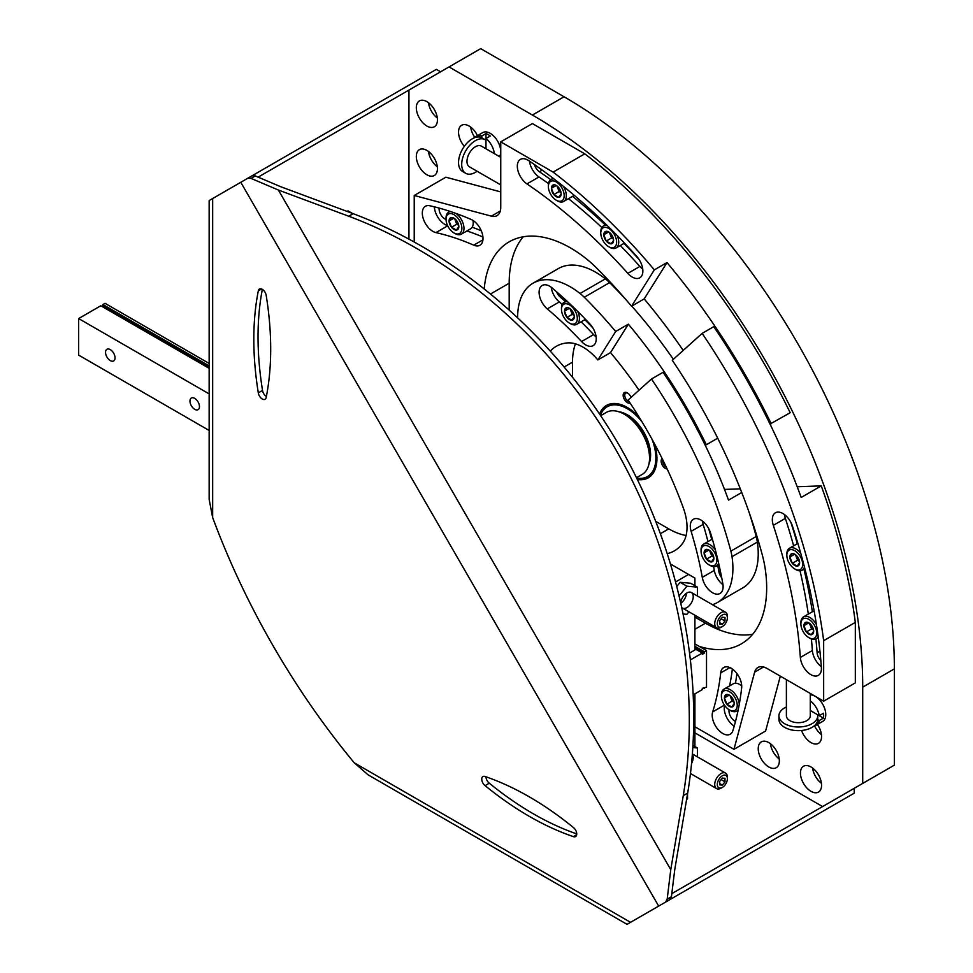 <?xml version="1.0" encoding="UTF-8"?>
<svg xmlns="http://www.w3.org/2000/svg" width="973" height="973" viewBox="0 0 973 973"><rect width="100%" height="100%" fill="white"/><g stroke="black" fill="none" stroke-linecap="round" stroke-linejoin="round"><path stroke-width="1.46" d="M694.917 732.851L822.599 806.568L894.357 765.143L894.357 668.877A467.113 269.691 -120 0 0 564.06 96.777L480.698 48.65L408.94 90.075L408.94 238.835M862.71 783.423L862.71 687.157A467.113 269.691 -120 0 0 532.401 115.057L449.04 66.93M637.51 479.519A41.79 24.13 -120 0 0 648.273 477.816A41.79 24.13 -120 0 0 654.513 443.773M639.079 417.052A41.79 24.13 -120 0 0 606.483 405.437A41.79 24.13 -120 0 0 599.623 413.902M817.417 724.447A14.923 8.611 60 0 1 818.463 743.336A14.923 8.611 60 0 1 801.582 730.492M810.995 766.967A14.923 8.611 60 0 1 820.75 780.127A14.923 8.611 60 0 1 818.463 792.083A14.923 8.611 60 0 1 803.54 783.46A14.923 8.611 60 0 1 803.54 766.225A14.923 8.611 60 0 1 810.995 766.967M768.779 742.606A14.923 8.611 60 0 1 778.534 755.753A14.923 8.611 60 0 1 776.247 767.709A14.923 8.611 60 0 1 761.324 759.098A14.923 8.611 60 0 1 761.324 741.864A14.923 8.611 60 0 1 768.779 742.606M667.174 469.01A5.972 3.442 60 0 1 662.017 464.595A5.972 3.442 60 0 1 662.139 458.551M630.103 403.053A5.972 3.442 60 0 1 623.413 397.142A5.972 3.442 60 0 1 627.378 392.885L627.378 392.885A5.972 3.442 60 0 1 631.027 397.41M464.316 146.327A14.923 8.611 60 0 1 461.628 125.286A14.923 8.611 60 0 1 469.083 126.028A14.923 8.611 60 0 1 477.463 135.636M426.879 101.654A14.923 8.611 60 0 1 436.622 114.802A14.923 8.611 60 0 1 434.335 126.77A14.923 8.611 60 0 1 419.412 118.147A14.923 8.611 60 0 1 419.412 100.912A14.923 8.611 60 0 1 426.879 101.654M426.879 150.401A14.923 8.611 60 0 1 436.622 163.549A14.923 8.611 60 0 1 434.335 175.505A14.923 8.611 60 0 1 419.412 166.894A14.923 8.611 60 0 1 419.412 149.66A14.923 8.611 60 0 1 426.879 150.401M437.303 166.76A14.923 8.611 60 0 1 428.473 151.46M437.303 118.013A14.923 8.611 60 0 1 428.473 102.724M474.921 137.546A14.923 8.611 60 0 1 470.689 127.086M629.154 401.642A4.841 2.797 60 0 1 625.238 397.616A4.841 2.797 60 0 1 625.761 393.104A4.841 2.797 60 0 1 627.804 393.153M666.274 467.113A4.841 2.797 60 0 1 662.893 460.071M779.215 758.964A14.923 8.611 60 0 1 770.385 743.664M821.431 783.326A14.923 8.611 60 0 1 812.601 768.038M821.431 734.591A14.923 8.611 60 0 1 814.486 725.7M600.499 415.203A40.294 23.267 60 0 1 641.998 421.832M651.837 438.859A40.294 23.267 60 0 1 636.816 478.12M618.816 411.761A32.827 18.961 60 0 1 627.378 414.814A32.827 18.961 60 0 1 650.596 455.023A32.827 18.961 60 0 1 648.955 463.975M600.183 414.729A41.79 24.13 60 0 1 607.018 405.145M648.796 477.5A41.79 24.13 60 0 1 637.072 478.631M621.102 412.637A31.343 18.098 60 0 1 627.913 415.13M650.584 454.403A31.343 18.098 60 0 1 649.344 461.555M600.779 415.629L606.301 412.43A35.819 20.676 60 0 1 624.216 414.206L625.274 414.814A34.323 19.813 60 0 1 649.538 456.86L649.538 458.076A35.819 20.676 60 0 1 642.119 474.471L636.597 477.658M624.216 414.206A35.819 20.676 60 0 1 649.538 458.076M647.982 446.096A26.867 15.507 -120 0 0 633.812 421.54M735.466 683.204A320.117 184.821 -120 0 0 736.938 673.559M729.105 709.743A8.21 4.743 -120 0 0 735.515 721.419M820.835 660.582A8.21 4.743 -120 0 1 817.113 652.749A432.048 249.441 -120 0 0 815.909 638.993M812.37 611.749A432.048 249.441 -120 0 0 803.953 569.169M797.325 543.7A432.048 249.441 -120 0 0 790.903 522.428M741.742 492.484L728.522 500.122A346.23 199.903 -120 0 0 663.087 372.294L651.484 378.996L628.096 400.061A292.508 168.876 -120 0 1 683.314 507.906A44.77 25.845 -120 0 1 682.803 543.043A74.617 43.08 -120 0 1 674.398 550.84A74.617 43.08 -120 0 1 667.648 553.528M694.917 726.758L733.958 749.307L754.634 672.161A17.903 10.338 -120 0 1 757.906 667.49A17.903 10.338 -120 0 1 766.87 668.378L823.657 701.168L823.657 640.684L855.316 622.404A462.637 267.101 -120 0 0 821.248 485.88L801.193 497.458A462.637 267.101 -120 0 0 713.768 326.66L702.153 333.362L672.27 360.278A393.992 227.475 -120 0 1 761.895 553.467A95.512 55.145 -120 0 1 765.167 568.427A122.379 70.652 -120 0 1 741.329 643.871A122.379 70.652 -120 0 1 699.137 646.34M823.657 640.684A462.637 267.101 -120 0 0 702.153 333.362M660.691 533.52L668.743 528.874A74.617 43.08 -120 0 0 686.099 535.503M668.743 528.874L656.13 521.589M733.958 749.307L765.617 731.027L780.322 676.15M823.657 701.168L855.316 682.888L855.316 622.404M722.842 583.751A322.355 186.111 -120 0 0 710.57 533.034A14.923 8.611 -120 0 0 693.384 519.266A14.923 8.611 -120 0 0 691.134 531.343A292.508 168.876 -120 0 1 702.275 577.366A14.923 8.611 -120 0 0 709.658 590.599A14.923 8.611 -120 0 0 720.02 593.481A14.923 8.611 -120 0 0 722.842 583.751M732.851 730.687A343.25 198.176 -120 0 0 741.645 687.972A14.923 8.611 -120 0 0 735.807 672.161A14.923 8.611 -120 0 0 723.717 667.514A14.923 8.611 -120 0 0 720.701 672.915A313.403 180.942 -120 0 1 712.674 711.908A14.923 8.611 -120 0 0 717.332 728.607A14.923 8.611 -120 0 0 730.224 734.214A14.923 8.611 -120 0 0 732.851 730.687M821.382 667.466A455.182 262.795 -120 0 0 792.448 526.077A14.923 8.611 -120 0 0 775.42 512.783A14.923 8.611 -120 0 0 773.316 525.335A425.323 245.561 -120 0 1 800.353 657.444A14.923 8.611 -120 0 0 807.262 671.82A14.923 8.611 -120 0 0 818.329 675.384A14.923 8.611 -120 0 0 821.382 667.466M712.479 604.707A74.617 43.08 -120 0 0 717.454 602.506A74.617 43.08 -120 0 0 732.012 556.678A47.762 27.572 -120 0 0 730.869 551.132A346.23 199.903 -120 0 0 651.484 378.996M724.508 489.419L740.307 488.847M797.215 486.755L821.248 485.88M717.454 602.506L742.776 587.887A74.617 43.08 -120 0 0 757.347 542.058A47.762 27.572 -120 0 0 756.203 536.5L730.869 551.132M756.203 536.5A346.23 199.903 -120 0 0 749.417 513.282M694.917 617.089L705.474 623.182A122.379 70.652 -120 0 0 752.664 634.262M757.347 542.058L732.012 556.678M784.481 514.595A14.923 8.611 -120 0 0 785.357 518.39L773.316 525.335M821.321 666.651A14.923 8.611 -120 0 1 812.382 650.499A425.323 245.561 -120 0 0 811.397 638.945M808.32 614.085A425.323 245.561 -120 0 0 800.037 570.798M793.652 545.817A425.323 245.561 -120 0 0 785.357 518.39M729.592 685.916A313.403 180.942 -120 0 0 732.365 669.023M724.593 705.34A14.923 8.611 -120 0 0 734.201 726.174M702.445 521.066A14.923 8.611 -120 0 0 703.163 524.398L691.134 531.343M722.988 584.737A14.923 8.611 -120 0 1 714.304 570.421A292.508 168.876 -120 0 0 713.61 566.639M707.991 541.596A292.508 168.876 -120 0 0 703.163 524.398M717.697 565.289A299.222 172.756 -120 0 1 718.938 571.856A8.21 4.743 -120 0 0 721.735 577.792M711.713 539.443A299.222 172.756 -120 0 0 708.636 528.461M687.534 793.968L687.534 798.772L686.537 799.83M810.278 693.445L810.278 715.787A11.944 6.896 180 0 1 802.907 722.161A11.944 6.896 180 0 1 789.894 720.665A11.944 6.896 180 0 1 786.391 715.787L786.391 679.653M810.278 700.852A14.923 8.611 -120 0 1 819.23 715.666L823.45 713.233A14.923 8.611 -120 0 1 823.657 715.787A14.923 8.611 -120 0 1 823.45 718.11L817.648 714.766A19.399 11.202 180 0 1 817.734 715.787A19.399 11.202 180 0 1 805.753 726.138A19.399 11.202 180 0 1 784.615 723.717A19.399 11.202 180 0 1 778.935 715.787A19.399 11.202 180 0 1 786.391 706.957M817.734 715.787L817.734 719.448A19.399 11.202 180 0 1 805.753 729.799A19.399 11.202 180 0 1 784.615 727.366A19.399 11.202 180 0 1 778.935 719.448L778.935 715.787M589.808 323.875A322.355 186.111 -120 0 0 552.019 287.886A14.923 8.611 -120 0 0 542.18 285.466A14.923 8.611 -120 0 0 539.504 295.889A14.923 8.611 -120 0 0 547.276 308.891A292.508 168.876 -120 0 1 581.562 341.547A14.923 8.611 -120 0 0 593.153 345.634A14.923 8.611 -120 0 0 589.808 323.875M636.768 256.434A455.182 262.795 -120 0 0 528.801 160.691A14.923 8.611 -120 0 0 520.421 159.377A14.923 8.611 -120 0 0 517.964 170.749A14.923 8.611 -120 0 0 526.952 183.909A425.323 245.561 -120 0 1 627.853 273.377A14.923 8.611 -120 0 0 639.772 277.828A14.923 8.611 -120 0 0 636.768 256.434M550.596 350.791A74.617 43.08 -120 0 1 556.301 346.291A74.617 43.08 -120 0 1 567.259 342.922A44.77 25.845 -120 0 1 597.848 359.925L615.678 331.489A346.23 199.903 -120 0 0 584.287 297.239A47.762 27.572 -120 0 0 580.054 293.481A74.617 43.08 -120 0 0 533.082 283.179A74.617 43.08 -120 0 0 517.636 317.101M683.204 350.426A393.992 227.475 -120 0 0 644.199 298.906L631.538 306.215A393.992 227.475 -120 0 0 597.787 269.217A95.512 55.145 -120 0 0 586.464 258.891A122.379 70.652 -120 0 0 509.207 241.815A122.379 70.652 -120 0 0 484.274 288.324M631.538 306.215L654.33 269.874A462.637 267.101 -120 0 0 553.126 172.112L500.742 141.863L500.742 207.444A17.903 10.338 -120 0 1 497.033 215.641A17.903 10.338 -120 0 1 491.365 216.152L414.218 195.488L414.218 241.681M473.742 245.16A14.923 8.611 -120 0 0 479.92 245.245A14.923 8.611 -120 0 0 481.939 232.462A14.923 8.611 -120 0 0 471.163 219.484A343.25 198.176 -120 0 0 429.786 205.753A14.923 8.611 -120 0 0 425.408 206.264A14.923 8.611 -120 0 0 423.827 220.239A14.923 8.611 -120 0 0 435.953 232.62A313.403 180.942 -120 0 1 473.742 245.16L482.924 239.857M481.294 230.783A320.117 184.821 -120 0 0 472.209 227.22M439.139 208.088A8.21 4.743 -120 0 0 446.048 219.472M770.02 424.07L790.185 412.722A462.637 267.101 -120 0 0 584.785 153.831L532.401 123.583L500.742 141.863M575.444 343.834A74.617 43.08 -120 0 0 572.501 362.175L572.501 376.733M500.742 191.912L445.877 177.208L414.218 195.488M534.481 164.607A8.21 4.743 -120 0 0 539.407 171.747L542.204 170.117M639.164 259.596A432.048 249.441 -120 0 0 623.961 243.408M605.218 224.933A432.048 249.441 -120 0 0 572.538 196.351M550.718 179.664A432.048 249.441 -120 0 0 539.407 171.747M717.697 438.191L706.325 444.758A346.23 199.903 -120 0 0 628.351 324.179L610.509 352.615A44.77 25.845 -120 0 1 610.606 352.725A292.508 168.876 -120 0 1 639.03 390.209M705.157 445.135L706.325 444.758M628.351 324.179L615.678 331.489M597.848 359.925L610.509 352.615M654.33 269.874L666.991 262.564L644.199 298.906M771.188 423.693A462.637 267.101 -120 0 0 666.991 262.564M553.126 172.112L584.785 153.831M523.194 236.804A122.379 70.652 -120 0 0 509.183 283.216L509.183 309.353M626.344 300.11A346.23 199.903 -120 0 0 609.621 282.62A47.762 27.572 -120 0 0 605.376 278.862A74.617 43.08 -120 0 0 558.417 268.548L533.082 283.179M673.34 359.305A346.23 199.903 -120 0 0 631.732 306.094M609.621 282.62L584.287 297.239M605.376 278.862L580.054 293.481M529.47 161.153A14.923 8.611 -120 0 0 538.993 176.964L526.952 183.909M642.739 269.083A14.923 8.611 -120 0 1 639.881 266.432A425.323 245.561 -120 0 0 620.288 245.524M601.837 227.512A425.323 245.561 -120 0 0 568.487 198.687M548.504 183.593A425.323 245.561 -120 0 0 538.993 176.964M482.936 236.998A313.403 180.942 -120 0 0 466.918 230.966M434.359 206.835A14.923 8.611 -120 0 0 447.604 225.578M551.241 287.266A14.923 8.611 -120 0 0 559.305 301.946L547.276 308.891M596.121 336.889A14.923 8.611 -120 0 1 593.591 334.603A292.508 168.876 -120 0 0 581.112 321.82M562.236 304.44A292.508 168.876 -120 0 0 559.305 301.946M556.629 291.827A8.21 4.743 -120 0 0 560.375 297.215L561.798 296.4M592.812 327.828A299.222 172.756 -120 0 0 584.822 319.679M565.447 301.569A299.222 172.756 -120 0 0 560.375 297.215M346.741 211.287L348.152 210.959L352.311 213.355M500.742 184.894L469.448 166.833A11.944 6.896 -60 0 1 466.979 161.36A11.944 6.896 -60 0 1 472.185 149.343A11.944 6.896 -60 0 1 481.392 146.145L500.742 157.322M477.098 171.248A19.399 11.202 -60 0 1 465.714 173.291A19.399 11.202 -60 0 1 461.701 164.413A19.399 11.202 -60 0 1 470.166 144.88A19.399 11.202 -60 0 1 485.126 139.686A19.399 11.202 -60 0 1 485.977 140.27M465.714 173.291L462.552 171.467A19.399 11.202 -60 0 1 458.538 162.576A19.399 11.202 -60 0 1 467.004 143.055A19.399 11.202 -60 0 1 481.951 137.862L485.126 139.686M458.83 226.612A6.896 3.977 60 0 1 456.398 230.078A6.896 3.977 60 0 1 451.521 227.268L449.076 220.98L451.521 217.514A6.896 3.977 60 0 1 453.953 218.171A6.896 3.977 60 0 1 456.398 220.336A6.896 3.977 60 0 1 458.83 226.612L456.398 230.078L451.521 227.268A6.896 3.977 60 0 1 449.076 220.98A6.896 3.977 60 0 1 451.521 217.514M461.871 228.363A11.189 6.458 60 0 1 453.953 232.936A11.189 6.458 60 0 1 446.035 219.229A11.189 6.458 60 0 1 453.953 214.656A11.189 6.458 60 0 1 461.871 228.363M455.936 213.428A12.685 7.322 60 0 1 463.975 228.363A12.685 7.322 60 0 1 461.348 234.177A12.685 7.322 60 0 1 455.011 233.544L453.953 232.936M446.035 219.229L446.035 218.013A12.685 7.322 60 0 1 448.662 212.199A12.685 7.322 60 0 1 450.73 211.615M472.963 220.445A12.685 7.322 60 0 1 473.219 223.036A12.685 7.322 60 0 1 470.591 228.837L461.348 234.177M473.012 220.482A12.308 7.103 60 0 1 473.219 222.732A12.308 7.103 60 0 1 473.219 222.878M458.709 225.286A5.972 3.442 60 0 1 455.571 221.078L456.799 224.216L458.709 225.322M454.61 218.597L455.571 221.078A5.972 3.442 60 0 1 455.048 218.937M453.904 218.195L449.076 220.98M456.799 224.216L451.521 227.268M734.189 703.54A6.896 3.977 60 0 1 731.745 707.006A6.896 3.977 60 0 1 726.867 704.197L724.435 697.909L726.867 694.442A6.896 3.977 60 0 1 729.312 695.099A6.896 3.977 60 0 1 731.745 697.264A6.896 3.977 60 0 1 734.189 703.54L731.745 707.006L726.867 704.197A6.896 3.977 60 0 1 724.435 697.909A6.896 3.977 60 0 1 726.867 694.442M737.23 705.291A11.189 6.458 60 0 1 729.312 709.864A11.189 6.458 60 0 1 721.394 696.157A11.189 6.458 60 0 1 729.312 691.584A11.189 6.458 60 0 1 737.23 705.291M738.252 709.609A12.685 7.322 60 0 1 736.707 711.105A12.685 7.322 60 0 1 730.37 710.472L729.312 709.864M721.394 696.157L721.394 694.941A12.685 7.322 60 0 1 724.021 689.127A12.685 7.322 60 0 1 733.362 692.083A12.685 7.322 60 0 1 739.285 704.197M724.021 689.127L733.253 683.8A12.685 7.322 60 0 1 739.602 684.433A12.685 7.322 60 0 1 741.718 685.941M739.735 684.505A12.308 7.103 60 0 1 739.869 684.578A12.308 7.103 60 0 1 741.718 685.88M734.056 702.214A5.972 3.442 60 0 1 730.93 698.006L732.146 701.144L734.068 702.251M729.969 695.537L730.93 698.006A5.972 3.442 60 0 1 730.395 695.865M729.264 695.123L724.435 697.909M732.146 701.144L726.867 704.197M561.153 193.907A6.896 3.977 60 0 1 558.721 197.373A6.896 3.977 60 0 1 553.844 194.551L551.411 188.276L553.844 184.809A6.896 3.977 60 0 1 556.276 185.466A6.896 3.977 60 0 1 558.721 187.619A6.896 3.977 60 0 1 561.153 193.907L558.721 197.373L553.844 194.551A6.896 3.977 60 0 1 551.411 188.276A6.896 3.977 60 0 1 553.844 184.809M564.194 195.658A11.189 6.458 60 0 1 556.276 200.231A11.189 6.458 60 0 1 548.371 186.524A11.189 6.458 60 0 1 556.276 181.951A11.189 6.458 60 0 1 564.194 195.658M563.428 186.39A12.685 7.322 60 0 1 566.31 195.658A12.685 7.322 60 0 1 563.683 201.46A12.685 7.322 60 0 1 557.334 200.839L556.276 200.231M548.371 186.524L548.371 185.296A12.685 7.322 60 0 1 550.998 179.494A12.685 7.322 60 0 1 553.978 178.935M574.058 195.172A12.685 7.322 60 0 1 572.915 196.132L563.683 201.46M561.032 192.569A5.972 3.442 60 0 1 557.906 188.373L559.122 191.511L561.044 192.618M556.945 185.892L557.906 188.373A5.972 3.442 60 0 1 557.371 186.232M556.228 185.49L551.411 188.276M559.122 191.511L553.844 194.551M613.574 240.38A6.896 3.977 60 0 1 611.129 243.846A6.896 3.977 60 0 1 606.264 241.036L603.819 234.748L606.264 231.282A6.896 3.977 60 0 1 608.697 231.939A6.896 3.977 60 0 1 611.129 234.104A6.896 3.977 60 0 1 613.574 240.38L611.129 243.846L606.264 241.036A6.896 3.977 60 0 1 603.819 234.748A6.896 3.977 60 0 1 606.264 231.282M616.614 242.131A11.189 6.458 60 0 1 608.697 246.704A11.189 6.458 60 0 1 600.779 232.997A11.189 6.458 60 0 1 608.697 228.424A11.189 6.458 60 0 1 616.614 242.131M617.21 235.502A12.685 7.322 60 0 1 618.719 242.131A12.685 7.322 60 0 1 616.091 247.945A12.685 7.322 60 0 1 609.755 247.312L608.697 246.704M600.779 232.997L600.779 231.781A12.685 7.322 60 0 1 603.406 225.967A12.685 7.322 60 0 1 607.322 225.59M613.452 239.054A5.972 3.442 60 0 1 610.314 234.846L611.531 237.984L613.452 239.09M609.353 232.377L610.314 234.846A5.972 3.442 60 0 1 609.779 232.705M608.648 231.963L603.819 234.748M611.531 237.984L606.264 241.036M799.624 562.649A6.896 3.977 60 0 1 797.191 566.116A6.896 3.977 60 0 1 792.314 563.294L789.881 557.018L792.314 553.552A6.896 3.977 60 0 1 794.759 554.196A6.896 3.977 60 0 1 797.191 556.361A6.896 3.977 60 0 1 799.624 562.649L797.191 566.116L792.314 563.294A6.896 3.977 60 0 1 789.881 557.018A6.896 3.977 60 0 1 792.314 553.552M802.664 564.401A11.189 6.458 60 0 1 794.759 568.974A11.189 6.458 60 0 1 786.841 555.267A11.189 6.458 60 0 1 794.759 550.694A11.189 6.458 60 0 1 802.664 564.401M804.44 567.004A12.685 7.322 60 0 1 802.153 570.202A12.685 7.322 60 0 1 795.805 569.582L794.759 568.974M786.841 555.267L786.841 554.038A12.685 7.322 60 0 1 789.468 548.237A12.685 7.322 60 0 1 800.791 553.491M799.502 561.312A5.972 3.442 60 0 1 796.376 557.115L797.592 560.253L799.514 561.36M795.415 554.634L796.376 557.115A5.972 3.442 60 0 1 795.841 554.975M794.698 554.233L789.881 557.018M797.592 560.253L792.314 563.294M813.671 631.282A6.896 3.977 60 0 1 811.239 634.749A6.896 3.977 60 0 1 806.362 631.927L803.929 625.651L806.362 622.185A6.896 3.977 60 0 1 808.794 622.829A6.896 3.977 60 0 1 811.239 624.994A6.896 3.977 60 0 1 813.671 631.282L811.239 634.749L806.362 631.927A6.896 3.977 60 0 1 803.929 625.651A6.896 3.977 60 0 1 806.362 622.185M816.712 633.034A11.189 6.458 60 0 1 808.794 637.607A11.189 6.458 60 0 1 800.888 623.888A11.189 6.458 60 0 1 808.794 619.327A11.189 6.458 60 0 1 816.712 633.034M818.171 636.537A12.685 7.322 60 0 1 816.201 638.835A12.685 7.322 60 0 1 809.852 638.215L808.794 637.607M800.888 623.888L800.888 622.671A12.685 7.322 60 0 1 803.516 616.87A12.685 7.322 60 0 1 816.444 624.63M803.516 616.87L812.747 611.543A12.685 7.322 60 0 1 814.146 611.032M813.55 629.945A5.972 3.442 60 0 1 810.424 625.748L811.64 628.886L813.562 629.993M809.463 623.267L810.424 625.748A5.972 3.442 60 0 1 809.889 623.608M808.745 622.866L803.929 625.651M811.64 628.886L806.362 631.927M574.277 316.748A6.896 3.977 60 0 1 571.832 320.214A6.896 3.977 60 0 1 566.967 317.405L564.522 311.117L566.967 307.65A6.896 3.977 60 0 1 569.4 308.307A6.896 3.977 60 0 1 571.832 310.472A6.896 3.977 60 0 1 574.277 316.748L571.832 320.214L566.967 317.405A6.896 3.977 60 0 1 564.522 311.117A6.896 3.977 60 0 1 566.967 307.65M577.317 318.499A11.189 6.458 60 0 1 569.4 323.072A11.189 6.458 60 0 1 561.482 309.365A11.189 6.458 60 0 1 569.4 304.792A11.189 6.458 60 0 1 577.317 318.499M577.707 311.433A12.685 7.322 60 0 1 579.422 318.499A12.685 7.322 60 0 1 576.794 324.313A12.685 7.322 60 0 1 570.458 323.681L569.4 323.072M561.482 309.365L561.482 308.149A12.685 7.322 60 0 1 564.109 302.335A12.685 7.322 60 0 1 567.806 301.898M574.155 315.422A5.972 3.442 60 0 1 571.017 311.214L572.233 314.352L574.155 315.459M570.056 308.745L571.017 311.214A5.972 3.442 60 0 1 570.482 309.073M569.351 308.344L564.522 311.117M572.233 314.352L566.967 317.405M713.841 558.49A6.896 3.977 60 0 1 711.409 561.956A6.896 3.977 60 0 1 706.532 559.147L704.099 552.871L706.532 549.392A6.896 3.977 60 0 1 708.964 550.049A6.896 3.977 60 0 1 711.409 552.214A6.896 3.977 60 0 1 713.841 558.49L711.409 561.956L706.532 559.147A6.896 3.977 60 0 1 704.099 552.871A6.896 3.977 60 0 1 706.532 549.392M716.882 560.253A11.189 6.458 60 0 1 708.964 564.814A11.189 6.458 60 0 1 701.059 551.107A11.189 6.458 60 0 1 708.964 546.534A11.189 6.458 60 0 1 716.882 560.253M718.597 563.075A12.685 7.322 60 0 1 716.371 566.055A12.685 7.322 60 0 1 710.022 565.422L708.964 564.814M701.059 551.107L701.059 549.891A12.685 7.322 60 0 1 703.686 544.089A12.685 7.322 60 0 1 715.301 549.733M713.72 557.164A5.972 3.442 60 0 1 710.594 552.956L711.81 556.094L713.732 557.213M709.633 550.487L710.594 552.956A5.972 3.442 60 0 1 710.059 550.815M708.916 550.086L704.099 552.871M711.81 556.094L706.532 559.147M494.32 153.612A14.923 8.611 -120 0 0 485.977 138.458L490.197 136.025A14.923 8.611 -120 0 0 485.977 133.581L481.757 136.025A14.923 8.611 -120 0 0 476.405 136.256A14.923 8.611 -120 0 0 474.873 137.594M499.514 156.617A14.923 8.611 -120 0 0 500.742 151.618A14.923 8.611 -120 0 0 494.235 136.597A14.923 8.611 -120 0 0 482.73 132.596L476.405 136.256M481.757 136.025L481.757 137.752M485.977 148.796L485.977 133.581M814.425 725.712A14.923 8.611 -120 0 0 816.347 725.055L822.684 721.407A14.923 8.611 -120 0 0 825.773 714.571A14.923 8.611 -120 0 0 810.278 694.856M823.45 718.11L819.23 720.543A14.923 8.611 -120 0 1 816.347 725.055M817.734 719.679L819.23 720.543M819.23 715.666L810.278 710.497M690.854 659.645L702.299 653.041L702.299 654.257L704.416 653.041L704.416 651.825L706.52 650.596L706.52 687.157L702.299 688.373L702.299 689.589L693.591 694.625M703.357 687.765L704.416 688.373M209.159 393.907L78.643 318.56L78.643 355.109L209.159 430.467M110.29 349.623A6.714 3.88 -120 0 0 106.933 349.295A6.714 3.88 -120 0 0 106.933 357.055A6.714 3.88 -120 0 0 113.659 360.922A6.714 3.88 -120 0 0 114.68 355.546A6.714 3.88 -120 0 0 110.29 349.623M194.722 398.371A6.714 3.88 -120 0 0 191.365 398.03A6.714 3.88 -120 0 0 191.365 405.79A6.714 3.88 -120 0 0 198.078 409.669A6.714 3.88 -120 0 0 199.1 404.281A6.714 3.88 -120 0 0 194.722 398.371M78.643 318.56L100.803 305.765L209.159 368.329M694.917 648.772L702.299 653.041M101.849 306.373L102.907 305.765L209.159 367.101M694.917 647.556L704.416 653.041M102.907 305.765L102.907 304.537L209.159 365.884M694.917 646.34L704.416 651.825M102.907 304.537L105.023 303.321L209.159 363.452M694.917 643.895L706.52 650.596M690.039 652.81L694.917 649.988L694.917 615.24M694.917 585.685L694.917 578.096L671.042 564.316M686.452 593.433A8.952 5.169 -60 0 1 681.258 602.932M676.016 581.696L688.58 574.447M694.917 746.534L694.917 693.858M693.007 747.592L697.446 747.994L693.141 745.5M697.446 747.994L697.446 756.872M691.706 763.1A8.952 5.169 120 0 0 692.496 754.476M679.507 595.403L686.902 586.208L697.446 587.145L690.696 583.253L680.139 582.304L677.159 586.014M697.446 587.145L697.446 596.023M688.945 611.798L686.902 614.34L683.642 614.06M686.902 586.208L680.139 582.304M682.377 608.003A8.952 5.169 120 0 0 692.74 599.733A8.952 5.169 120 0 0 686.902 592.958L686.902 592.958A8.952 5.169 120 0 0 680.905 601.375M727.39 778.68L727.39 777.184A8.952 5.169 120 0 0 725.542 773.085A8.952 5.169 120 0 0 718.633 775.493A8.952 5.169 120 0 0 714.729 784.506A8.952 5.169 120 0 0 716.578 788.604A8.952 5.169 120 0 0 721.054 788.154L722.355 787.412A7.127 4.111 120 0 0 727.39 778.68A7.127 4.111 120 0 0 722.355 775.773A7.127 4.111 120 0 0 717.32 784.506A7.127 4.111 120 0 0 722.355 787.412M722.355 785.114L724.994 781.83L724.994 778.315L722.355 778.072L719.716 781.355L719.716 784.87L722.355 785.114L719.716 783.581M721.127 779.592L724.994 781.83M727.39 617.843L727.39 616.347A8.952 5.169 120 0 0 725.542 612.248A8.952 5.169 120 0 0 718.633 614.644A8.952 5.169 120 0 0 714.729 623.657A8.952 5.169 120 0 0 716.578 627.755A8.952 5.169 120 0 0 721.054 627.305L722.355 626.563A7.127 4.111 120 0 0 727.39 617.843A7.127 4.111 120 0 0 722.355 614.936A7.127 4.111 120 0 0 717.32 623.657A7.127 4.111 120 0 0 722.355 626.563M722.355 624.265L724.994 620.981L724.994 617.466L722.355 617.223L719.716 620.506L719.716 624.034L722.355 624.265L719.716 622.744M721.127 618.755L724.994 620.981M485.977 776.819A5.668 3.272 -120 0 0 489.285 783.192A310.411 179.214 -120 0 0 576.721 833.885M262.345 289.358A310.411 179.214 -120 0 0 262.528 390.428A5.668 3.272 -120 0 0 266.383 396.485M627.451 924.119L669.862 899.636L671.431 896.705L674.8 869.339L687.68 793.08C706.301 680.626 681.428 553.759 619.655 446.084C557.286 338.738 459.852 253.771 353.163 213.671L280.674 186.707L255.291 175.931L251.971 175.833L209.159 200.547L209.159 499.502L212.661 517.587A501.436 289.504 -120 0 0 354.233 762.796L368.135 774.873L627.05 924.35M258.003 177.22L408.94 90.075M440.599 71.807L436.378 69.363L252.019 175.809M671.674 893.713L854.258 788.3L854.258 793.165L630.54 922.331A11.944 6.896 -60 0 1 630.504 922.355M251.971 175.833L247.726 178.278L251.034 178.387L255.291 175.931M670.762 869.655L683.265 795.634C701.886 683.18 677.013 556.313 615.24 448.626C552.871 341.292 455.437 256.313 348.748 216.225L278.387 190.039L670.762 869.655L667.174 899.161L665.617 902.08L669.862 899.636M573.413 836.634A5.668 3.272 -120 0 0 575.554 836.585A5.668 3.272 -120 0 0 576.539 832.487A5.668 3.272 -120 0 0 573.413 827.512A310.411 179.214 -120 0 0 485.065 776.503A5.668 3.272 -120 0 0 482.924 776.563A5.668 3.272 -120 0 0 481.939 780.65A5.668 3.272 -120 0 0 485.065 785.625A310.411 179.214 -120 0 0 573.413 836.634L576.661 834.761M266.201 295.415A5.668 3.272 -120 0 0 263.464 290.222A5.668 3.272 -120 0 0 259.414 289.03A5.668 3.272 -120 0 0 258.307 290.854A310.411 179.214 -120 0 0 258.307 392.873A5.668 3.272 -120 0 0 261.044 398.066A5.668 3.272 -120 0 0 265.094 399.258A5.668 3.272 -120 0 0 266.201 397.434A310.411 179.214 -120 0 0 266.201 295.415M278.387 190.039L251.034 178.387M485.065 785.625L489.285 783.192M258.307 392.873L262.528 390.428M258.307 290.854L261.555 288.981M532.401 115.057L564.06 96.777M862.71 687.157L894.357 668.877M817.113 652.749L819.923 651.132M754.634 672.161L763.586 666.979M705.474 623.182L694.917 629.276M812.382 650.499L800.353 657.444M729.884 667.612L720.701 672.915M724.435 705.109L712.674 711.908M714.304 570.421L702.275 577.366M718.938 571.856L720.361 571.042M491.365 216.152L500.317 210.983M564.449 366.821L572.501 362.175M509.183 283.216L490.976 293.724M639.881 266.432L627.853 273.377M447.714 225.821L435.953 232.62M593.591 334.603L581.562 341.547M667.174 899.161L671.431 896.705M348.748 216.225L353.163 213.671M683.265 795.634L687.68 793.08M630.54 922.331L354.233 762.796M240.781 182.292L658.672 906.094M212.661 198.528L212.661 517.587M448.662 212.199L450.073 211.396M473.133 221.345L473.754 220.98M736.707 711.105L738.106 710.29M741.025 685.345L741.645 684.992M550.998 179.494L553.114 178.266M616.091 247.945L624.496 243.092M603.406 225.967L606.118 224.41M802.153 570.202L804.866 568.646M789.468 548.237L797.86 543.384M816.201 638.835L818.317 637.619M576.794 324.313L585.466 319.302M564.109 302.335L566.687 300.852M716.371 566.055L718.938 564.571M703.686 544.089L712.358 539.078M690.538 773.559L716.578 788.604M692.533 754.039L725.542 773.085M682.414 608.028L716.578 627.755M691.377 592.521L725.542 612.248"/></g></svg>

